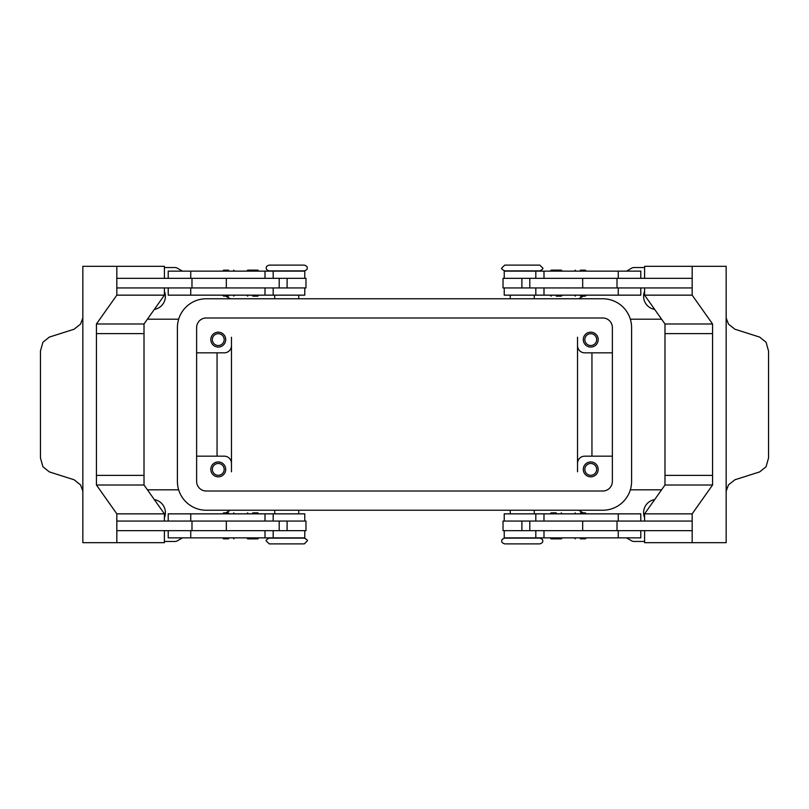 <?xml version="1.0" encoding="UTF-8"?>
<svg xmlns="http://www.w3.org/2000/svg" width="809" height="809" viewBox="0 0 809 809"><rect width="100%" height="100%" fill="white"/><g stroke="black" fill="none" stroke-linecap="round" stroke-linejoin="round"><path stroke-width="1.21" d="M304.285 538.116L269.205 538.116C266.464 539.552 265.504 540.523 266.323 540.999L269.205 543.881L304.285 543.881L307.177 540.999C307.996 540.523 307.036 539.552 304.285 538.116M522.25 543.881L539.795 543.881C542.121 543.092 543.082 542.131 542.677 540.999C543.082 539.866 542.121 538.905 539.795 538.116L504.715 538.116C502.389 538.905 501.428 539.866 501.823 540.999C501.428 542.131 502.389 543.092 504.715 543.881L522.25 543.881M504.715 270.884L539.795 270.884C542.536 269.448 543.496 268.477 542.677 268.001L539.795 265.119L504.715 265.119L501.823 268.001C501.004 268.477 501.964 269.448 504.715 270.884M286.75 265.119L269.205 265.119C266.879 265.908 265.918 266.869 266.323 268.001C265.918 269.134 266.879 270.095 269.205 270.884L304.285 270.884C306.611 270.095 307.572 269.134 307.177 268.001C307.572 266.869 306.611 265.908 304.285 265.119L286.75 265.119M228.644 538.834L223.587 538.834L228.644 538.834M228.644 512.886L223.587 512.886L228.644 512.886M304.771 521.057L304.771 513.846L168.211 513.846L168.211 521.057M304.771 530.664L304.771 537.874L168.211 537.874L168.211 530.664M279.196 287.943L279.196 278.336L305.974 278.336L305.974 287.943L116.83 287.943L116.83 278.336L279.196 278.336M226.328 278.336L226.328 287.943M257.808 270.115L258.779 271.076L246.755 271.076L247.716 270.115L257.808 270.115L247.716 270.115M252.762 296.165L257.808 296.165L252.762 296.165M257.808 296.165L258.779 295.204L246.755 295.204L247.716 296.165M580.356 538.834L585.413 538.834L580.356 538.834M580.356 512.886L585.413 512.886L580.356 512.886M504.229 521.057L504.229 513.846L640.789 513.846L640.789 521.057M504.229 530.664L504.229 537.874L640.789 537.874L640.789 530.664M529.804 287.943L529.804 278.336L503.026 278.336L503.026 287.943L692.17 287.943L692.17 278.336L529.804 278.336M582.672 278.336L582.672 287.943M551.192 270.115L556.238 270.115L551.192 270.115L550.221 271.076L562.245 271.076L561.284 270.115L556.238 270.115L561.284 270.115M556.238 296.165L561.284 296.165L556.238 296.165M551.192 296.165L550.221 295.204L562.245 295.204L561.284 296.165M212.342 469.382A5.916 5.916 0 0 0 218.258 475.298A5.916 5.916 0 0 0 224.174 469.382A5.916 5.916 0 0 0 218.258 463.476A5.916 5.916 0 0 0 212.342 469.382M225.711 469.382A7.453 7.453 0 0 1 218.258 476.835A7.453 7.453 0 0 1 210.805 469.382A7.453 7.453 0 0 1 218.258 461.939A7.453 7.453 0 0 1 225.711 469.382M584.826 339.618A5.916 5.916 0 0 0 590.742 345.524A5.916 5.916 0 0 0 596.658 339.618A5.916 5.916 0 0 0 590.742 333.702A5.916 5.916 0 0 0 584.826 339.618M598.195 339.618A7.453 7.453 0 0 1 590.742 347.061A7.453 7.453 0 0 1 583.289 339.618A7.453 7.453 0 0 1 590.742 332.165A7.453 7.453 0 0 1 598.195 339.618M212.342 339.618A5.916 5.916 0 0 0 218.258 345.524A5.916 5.916 0 0 0 224.174 339.618A5.916 5.916 0 0 0 218.258 333.702A5.916 5.916 0 0 0 212.342 339.618M225.711 339.618A7.453 7.453 0 0 1 218.258 347.061A7.453 7.453 0 0 1 210.805 339.618A7.453 7.453 0 0 1 218.258 332.165A7.453 7.453 0 0 1 225.711 339.618M584.826 469.382A5.916 5.916 0 0 0 590.742 475.298A5.916 5.916 0 0 0 596.658 469.382A5.916 5.916 0 0 0 590.742 463.476A5.916 5.916 0 0 0 584.826 469.382M598.195 469.382A7.453 7.453 0 0 1 590.742 476.835A7.453 7.453 0 0 1 583.289 469.382A7.453 7.453 0 0 1 590.742 461.939A7.453 7.453 0 0 1 598.195 469.382M504.229 278.336L504.229 271.126L640.789 271.126L640.789 278.336M504.229 287.943L504.229 295.154L640.789 295.154L640.789 287.943M580.356 296.114L585.413 296.114L580.356 296.114M580.356 270.166L585.413 270.166L580.356 270.166M556.238 512.835L551.192 512.835L556.238 512.835M551.192 512.835L550.221 513.796L562.245 513.796L561.284 512.835M551.192 538.885L550.221 537.924L562.245 537.924L561.284 538.885L551.192 538.885L561.284 538.885M529.804 521.057L529.804 530.664L503.026 530.664L503.026 521.057L692.17 521.057L692.17 530.664L529.804 530.664M582.672 530.664L582.672 521.057M726.158 317.927L728.474 324.116L734.987 329.263L759.631 337.08L766.062 342.227L768.55 351.045L768.55 457.955L766.062 466.773L759.631 471.92L734.987 479.737L728.474 484.884L726.158 491.073M644.591 278.336L644.591 266.323L726.158 266.323L726.158 315.338A14.42 10.193 90 0 0 726.158 315.793L726.158 493.207A14.42 10.193 -90 0 0 726.158 493.662L726.158 542.677L692.17 542.677L692.17 513.846L712.567 485.006L712.567 333.611L664.988 333.611L664.988 323.994L712.567 323.994L712.567 333.611M304.771 278.336L304.771 271.126L168.211 271.126L168.211 278.336M304.771 287.943L304.771 295.154L168.211 295.154L168.211 287.943M228.644 296.114L223.587 296.114L228.644 296.114M228.644 270.166L223.587 270.166L228.644 270.166M252.762 512.835L257.808 512.835L252.762 512.835M257.808 512.835L258.779 513.796L246.755 513.796L247.716 512.835M257.808 538.885L252.762 538.885L257.808 538.885L258.779 537.924L246.755 537.924L247.716 538.885L252.762 538.885L247.716 538.885M279.196 521.057L279.196 530.664L305.974 530.664L305.974 521.057L116.83 521.057L116.83 530.664L279.196 530.664M226.328 530.664L226.328 521.057M82.842 491.073L80.526 484.884L74.013 479.737L49.369 471.92L42.938 466.773L40.45 457.955L40.45 351.045L42.938 342.227L49.369 337.08L74.013 329.263L80.526 324.116L82.842 317.927M164.409 530.664L164.409 542.677L82.842 542.677L82.842 493.662A14.42 10.193 -90 0 0 82.842 493.207L82.842 315.793A14.42 10.193 90 0 0 82.842 315.338L82.842 266.323L116.83 266.323L116.83 295.154L96.433 323.994L96.433 333.611L144.012 333.611L144.012 323.994L96.433 323.994M644.591 541.474L634.084 541.474A4.803 4.803 0 0 1 631.677 540.837L626.55 537.874M182.45 537.874L177.323 540.837A4.803 4.803 0 0 1 174.916 541.474L164.409 541.474M164.409 267.526L174.916 267.526A4.803 4.803 0 0 1 177.323 268.163L182.45 271.126M626.55 271.126L631.677 268.163A4.803 4.803 0 0 1 634.084 267.526L644.591 267.526M164.409 291.351A13.217 13.217 0 0 1 154.337 309.402M644.591 517.649A13.217 13.217 0 0 1 654.663 499.598M154.337 499.598A13.217 13.217 0 0 1 164.409 517.649M654.663 309.402A13.217 13.217 0 0 1 644.591 291.351M230.312 510.236L225.731 512.886M578.688 298.764L583.269 296.114M578.688 510.236L583.269 512.886M178.658 489.809L147.41 489.809M661.59 489.809L630.342 489.809M577.525 471.789L577.525 345.625A7.21 7.21 0 0 0 584.735 352.835A7.21 7.21 0 0 1 577.525 345.625L577.525 337.211M231.475 337.211L231.475 471.789M230.312 298.764L225.731 296.114M178.658 319.191L147.41 319.191M661.59 319.191L630.342 319.191M224.265 456.165A7.21 7.21 0 0 1 231.475 463.375A7.21 7.21 0 0 0 224.265 456.165L196.627 456.165M217.055 352.835L217.055 456.165M231.475 345.625A7.21 7.21 0 0 1 224.265 352.835L196.627 352.835M591.945 352.835L591.945 456.165M577.525 463.375A7.21 7.21 0 0 1 584.735 456.165L612.373 456.165M116.83 542.677L116.83 513.846L96.433 485.006L96.433 333.611M144.012 333.611L144.012 475.389L96.433 475.389M164.409 278.336L164.409 266.323L116.83 266.323M144.012 323.994L164.409 295.154L116.83 295.154M164.409 295.154L164.409 287.943M144.012 475.389L144.012 485.006L164.409 513.846L164.409 521.057M144.012 485.006L96.433 485.006M164.409 513.846L116.83 513.846M191.986 521.057L191.986 530.664M191.986 287.943L191.986 278.336M692.17 266.323L692.17 295.154L712.567 323.994M712.567 475.389L664.988 475.389L664.988 333.611M664.988 323.994L644.591 295.154L692.17 295.154M644.591 295.154L644.591 287.943M617.014 287.943L617.014 278.336M664.988 475.389L664.988 485.006L644.591 513.846L644.591 521.057M644.591 530.664L644.591 542.677L692.17 542.677M664.988 485.006L712.567 485.006M644.591 513.846L692.17 513.846M617.014 521.057L617.014 530.664M584.735 352.835L612.373 352.835M602.756 317.988A9.617 9.617 0 0 1 612.373 327.605L612.373 481.395A9.617 9.617 0 0 1 602.756 491.012L206.244 491.012A9.617 9.617 0 0 1 196.627 481.395L196.627 327.605A9.617 9.617 0 0 1 206.244 317.988L602.756 317.988M602.756 298.764A28.841 28.841 0 0 1 631.596 327.605L631.596 481.395A28.841 28.841 0 0 1 602.756 510.236L206.244 510.236A28.841 28.841 0 0 1 177.404 481.395L177.404 327.605A28.841 28.841 0 0 1 206.244 298.764L602.756 298.764M543.992 521.057L543.992 513.846M543.992 537.874L543.992 530.664M265.008 271.126L265.008 278.336M265.008 287.943L265.008 295.154M287.104 287.943L287.104 278.336M190.742 287.943L190.742 295.154M190.742 271.126L190.742 278.336M521.896 287.943L521.896 278.336M543.992 287.943L543.992 295.154M618.258 287.943L618.258 295.154M543.992 271.126L543.992 278.336M618.258 271.126L618.258 278.336M618.258 537.874L618.258 530.664M618.258 521.057L618.258 513.846M521.896 521.057L521.896 530.664M190.742 537.874L190.742 530.664M265.008 537.874L265.008 530.664M190.742 521.057L190.742 513.846M265.008 521.057L265.008 513.846M287.104 521.057L287.104 530.664M222.627 537.874L223.587 538.834M222.627 513.846L223.587 512.886M274.726 510.236L274.726 513.846M574.35 537.874L575.31 538.834M574.35 513.846L575.31 512.886M535.811 521.057L535.811 513.846M535.811 537.874L535.811 530.664M510.236 510.236L510.236 513.846M534.274 298.764L534.274 295.154M586.373 295.154L585.413 296.114M586.373 271.126L585.413 270.166M298.764 298.764L298.764 295.154M273.189 271.126L273.189 278.336M273.189 287.943L273.189 295.154M234.65 295.154L233.69 296.114M234.65 271.126L233.69 270.166M222.627 271.126L223.587 270.166M222.627 295.154L223.587 296.114M274.726 295.154L274.726 298.764M574.35 271.126L575.31 270.166M574.35 295.154L575.31 296.114M535.811 287.943L535.811 295.154M535.811 271.126L535.811 278.336M510.236 298.764L510.236 295.154M534.274 513.846L534.274 510.236M586.373 513.846L585.413 512.886M586.373 537.874L585.413 538.834M298.764 510.236L298.764 513.846M273.189 537.874L273.189 530.664M273.189 521.057L273.189 513.846M234.65 513.846L233.69 512.886M234.65 537.874L233.69 538.834"/></g></svg>
